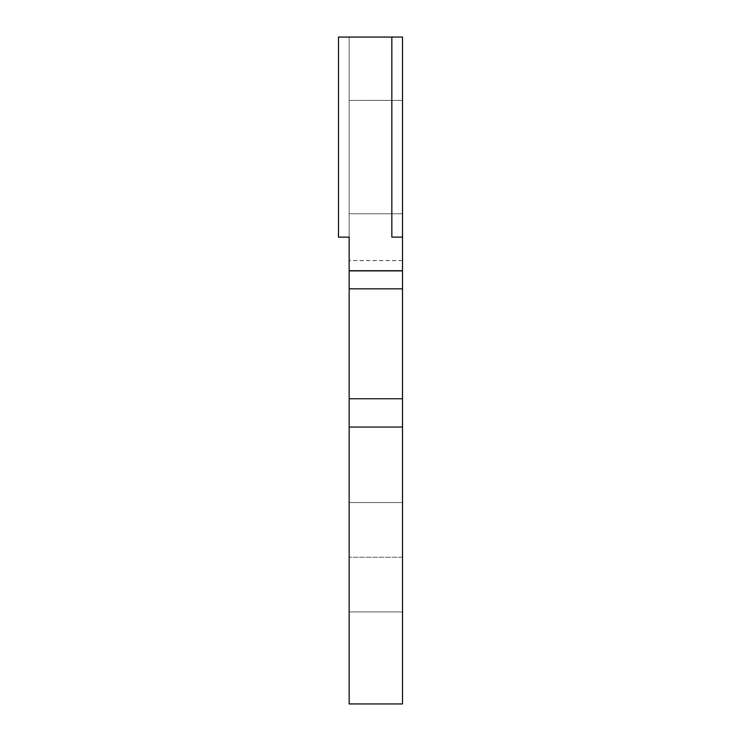 <?xml version="1.0" encoding="UTF-8"?>
<svg xmlns="http://www.w3.org/2000/svg" width="741" height="741" viewBox="0 0 741 741"><rect width="100%" height="100%" fill="white"/><g stroke="black" fill="none" stroke-linecap="round" stroke-linejoin="round"><path stroke-width="0.56" stroke-dasharray="3.71 2.78" d="M402.511 398.741L349.159 398.741L349.159 703.941L402.511 703.941L349.159 703.941L349.159 37.059L349.159 237.12L338.489 237.12L349.159 237.12L338.489 237.12L338.489 37.05L391.841 37.05L391.841 237.12L391.841 37.05L391.841 237.12L391.841 37.059L391.841 237.12L402.511 237.12L402.511 37.05L402.511 703.941L402.511 237.12L391.841 237.12L402.511 237.12L391.841 237.12L391.841 37.059L391.841 237.129L402.511 237.12L391.841 237.12L391.841 37.05L391.841 237.12L391.841 37.059L391.841 237.12L402.511 237.12L402.511 703.941L349.159 703.95L402.511 703.95L402.511 288.851L402.511 703.941L349.159 703.941L349.159 237.12L338.489 237.12L338.489 37.05L338.489 237.129L338.489 37.05L402.511 37.05L402.511 288.833L402.511 37.05L391.841 37.059L402.511 37.05L402.511 237.12L391.841 237.12M402.511 557.232L402.511 502.546L402.511 611.918L349.159 611.909L402.511 611.909L402.511 502.546L349.159 502.546L402.511 502.546L402.511 611.909L349.159 611.918L402.511 611.918L402.511 502.537L349.159 502.546L402.511 502.546L402.511 557.223L349.159 557.232L402.511 557.223M402.511 157.092L402.511 213.779L402.511 100.406L402.511 213.779L349.159 213.779L349.159 100.406L349.159 213.779L349.159 100.415L349.159 213.779L402.511 213.779L402.511 100.415L349.159 100.406L349.159 157.092L349.159 100.406L402.511 100.406L402.511 213.779L349.159 213.779L402.511 213.779L402.511 100.406L349.159 100.415L402.511 100.415L402.511 157.092M391.841 37.05L338.489 37.05L349.159 37.05L338.489 37.05L338.489 237.129L349.159 237.129L349.159 37.059L349.159 237.129L338.489 237.12L349.159 237.129L349.159 37.05L338.489 37.059L349.159 37.05L349.159 237.12L338.489 237.12L349.159 237.12L349.159 288.833L402.511 288.86L349.159 288.851L402.511 288.833M349.159 398.741L349.159 288.833M338.489 37.05L338.489 237.12M402.511 611.909L349.159 611.909M355.828 502.537L349.159 502.537M402.511 213.779L349.159 213.779M355.828 100.406L402.511 100.406L355.828 100.406M402.511 260.6L349.159 260.6M402.511 398.797L349.159 398.797L402.511 398.788M349.159 427.094L402.511 427.094L349.159 427.085M349.159 427.038L402.511 427.038M402.511 260.526L349.159 260.526M402.511 260.545L349.159 260.536"/><path stroke-width="1.11" d="M402.511 37.059L391.841 37.05L402.511 37.059L402.511 237.129L391.841 237.129L391.841 37.059L402.511 37.05M338.489 37.05L338.489 237.12L338.489 37.05L391.841 37.059L338.489 37.059L338.489 237.12L338.489 37.05L349.159 37.05L338.489 37.059L338.489 237.129L338.489 37.059L391.841 37.05M338.489 237.129L349.159 237.129L349.159 703.941L402.511 703.95L402.511 237.129L391.841 237.129M349.159 557.232L349.159 502.537L349.159 557.232M402.511 288.842L349.159 288.842L349.159 703.941L349.159 398.751L402.511 398.751M349.159 288.851L349.159 398.751M349.159 270.715L402.511 270.715M349.159 270.891L402.511 270.891M402.511 427.048L349.159 427.048"/></g></svg>
